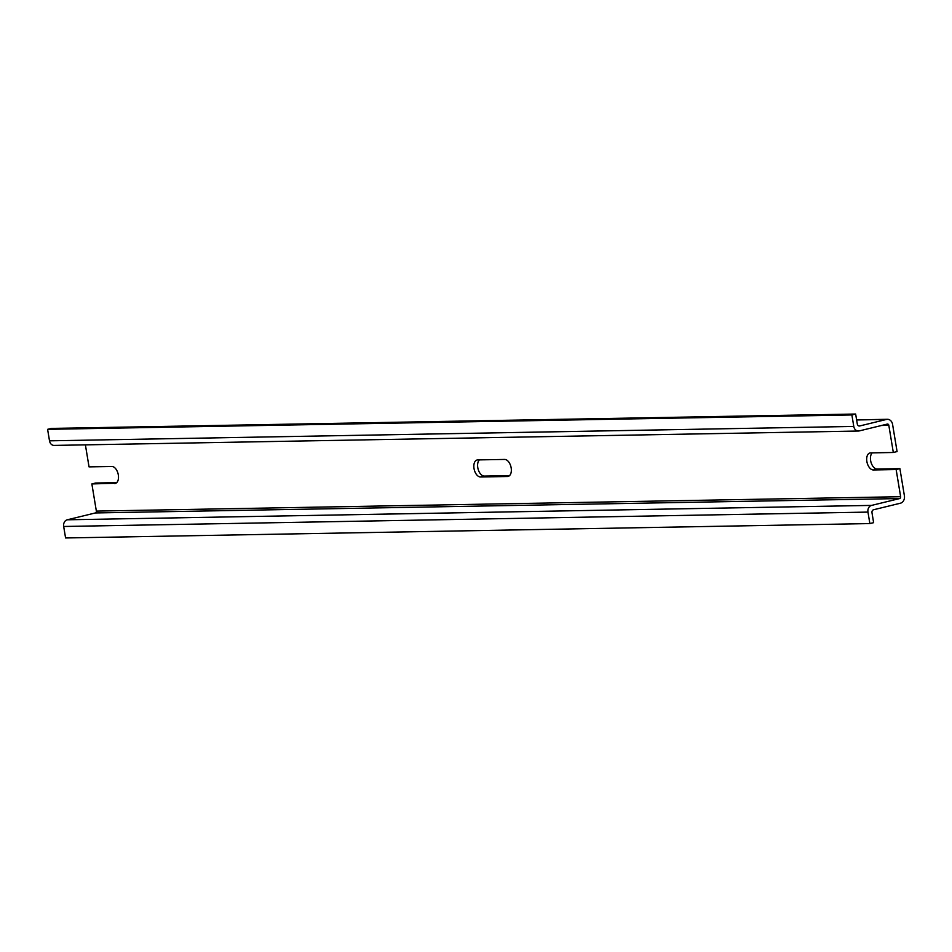 <?xml version="1.0" encoding="UTF-8"?>
<svg xmlns="http://www.w3.org/2000/svg" width="952" height="952" viewBox="0 0 952 952"><rect width="100%" height="100%" fill="white"/><g stroke="black" fill="none" stroke-linecap="round" stroke-linejoin="round"><path stroke-width="1.43" d="M509.546 475.619L484.294 476.071L480.534 476.988L507.464 476.5A8.699 5.022 -103.7 0 0 508.118 476.416A8.699 5.022 -103.7 0 0 511.057 467.325A8.699 5.022 -103.7 0 0 504.643 459.435L477.714 459.911A8.699 5.022 -103.7 0 0 477.059 459.995A8.699 5.022 -103.7 0 0 474.12 469.098A8.699 5.022 -103.7 0 0 480.534 476.988M479.392 459.887A8.699 5.022 -103.7 0 0 478.225 469.526A8.699 5.022 -103.7 0 0 484.294 476.071M899.64 498.562L871.556 505.405A5.688 4.605 -91 0 0 867.962 512.093L869.866 523.576L873.627 522.66L871.984 512.723A2.535 2.047 -91 0 1 873.579 509.748L900.413 503.215A6.331 5.117 -91 0 0 904.4 495.79L899.902 468.634L896.141 469.55L900.64 496.706A1.583 1.285 -91 0 1 899.64 498.562L95.355 512.949A1.583 1.285 -91 0 0 96.354 511.093L91.868 483.937L95.628 483.021L116.691 482.64M115.87 483.223L91.868 483.937M114.621 483.533A8.699 5.022 -103.7 0 0 115.263 483.449A8.699 5.022 -103.7 0 0 118.215 474.358A8.699 5.022 -103.7 0 0 111.789 466.468L89.036 466.873L85.394 444.858M888.823 425.33A1.583 1.285 -91 0 0 887.312 424.08L859.216 430.923A5.688 4.605 -91 0 1 858.395 431.03A5.688 4.605 -91 0 1 853.777 426.437L851.885 414.953L855.646 414.037L857.288 423.973A2.535 2.047 -91 0 0 859.704 425.96L886.538 419.427A6.331 5.117 -91 0 1 887.454 419.308A6.331 5.117 -91 0 1 892.583 424.413L897.082 451.569L893.321 452.486L888.823 425.33L881.671 425.461M872.246 452.854A8.699 5.022 -103.7 0 0 871.068 462.493A8.699 5.022 -103.7 0 0 877.149 469.038L873.389 469.955A8.699 5.022 -103.7 0 1 866.974 462.065A8.699 5.022 -103.7 0 1 869.914 452.973A8.699 5.022 -103.7 0 1 870.568 452.89L893.321 452.486M899.902 468.634L877.149 469.038M873.389 469.955L896.141 469.55M855.646 414.037L51.36 428.424L47.6 429.34L49.504 440.824A5.688 4.605 -91 0 0 54.121 445.417L858.395 431.03M851.885 414.953L47.6 429.34M869.866 523.576L65.581 537.963L63.677 526.48A5.688 4.605 -91 0 1 67.271 519.792L95.355 512.949M508.725 476.19L507.464 476.5M859.704 425.96L858.966 425.972M886.538 419.427L856.621 419.963M853.777 426.437L49.504 440.824M900.64 496.706L96.354 511.093M871.556 505.405L67.271 519.792M867.962 512.093L63.677 526.48M887.454 419.308L856.61 419.856"/></g></svg>
